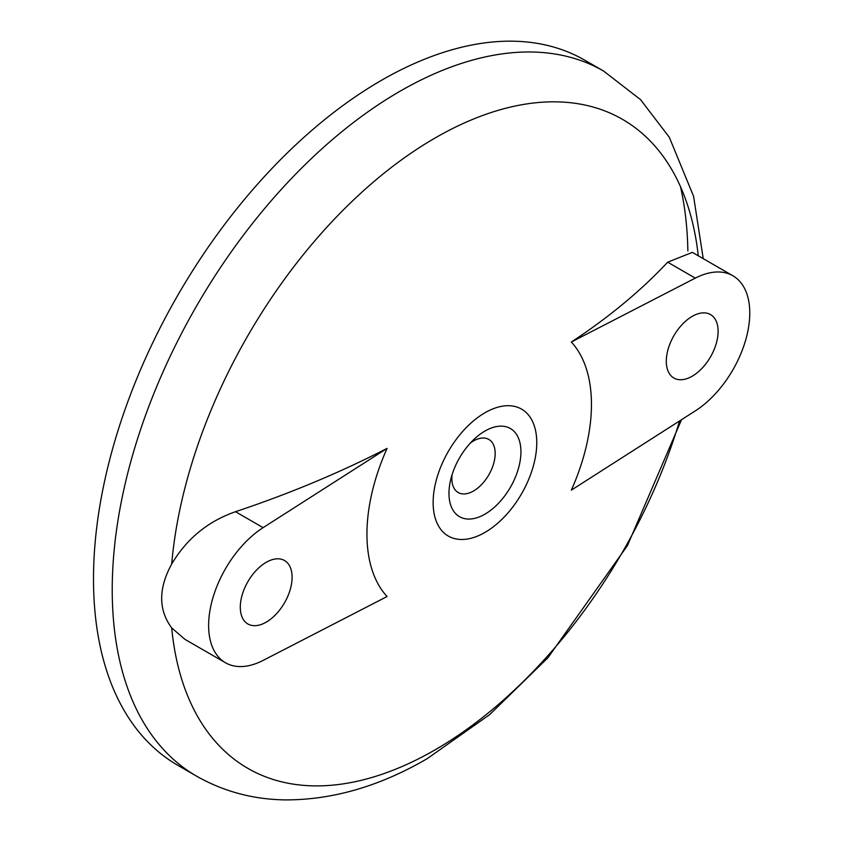 <?xml version="1.0" encoding="UTF-8"?>
<svg xmlns="http://www.w3.org/2000/svg" width="842" height="842" viewBox="0 0 842 842"><rect width="100%" height="100%" fill="white"/><g stroke="black" fill="none" stroke-linecap="round" stroke-linejoin="round"><path stroke-width="1.26" d="M387.067 448.397C339.968 472.604 289.438 493.707 235.497 511.704C207.921 521.314 186.661 538.764 171.694 564.045C158.338 588.484 158.338 609.776 171.694 627.922L184.924 639.341L225.488 662.759A81.411 47.005 120 0 0 263.114 660.412L387.067 596.525A158.759 91.662 120 0 1 387.067 448.397L263.114 527.65A81.411 47.005 120 0 0 212.437 599.504A81.411 47.005 120 0 0 225.488 662.759M196.533 776.124L177.799 765.304A407.075 235.023 -60 0 1 177.799 295.258A407.075 235.023 -60 0 1 584.864 60.235L603.609 71.054A407.075 235.023 -60 0 0 196.533 306.078A407.075 235.023 -60 0 0 196.533 776.124C223.761 791.596 253.484 799.521 285.701 799.9C332.906 799.889 380.079 786.133 427.21 758.653L489.644 714.637L547.91 657.781L627.469 545.553L681.525 419.684M571.329 490.139L695.292 410.896A81.411 47.005 120 0 0 745.959 339.042A81.411 47.005 120 0 0 732.908 275.787A81.411 47.005 120 0 0 695.292 278.134L571.329 342.02A158.759 91.662 120 0 1 571.329 490.139M692.198 316.382A36.638 21.155 120 0 0 668.264 348.662A36.638 21.155 120 0 0 673.884 378.026A36.638 21.155 120 0 0 710.522 356.871A36.638 21.155 120 0 0 710.522 314.571A36.638 21.155 120 0 0 692.198 316.382M484.96 532.418A73.275 42.3 -60 0 1 440.082 468.584A73.275 42.3 -60 0 1 529.828 416.779A73.275 42.3 -60 0 1 484.96 532.418M484.96 514.146A50.888 29.375 -60 0 1 450.565 480.224A50.888 29.375 -60 0 1 474.372 438.998A50.888 29.375 -60 0 1 520.535 445.871A50.888 29.375 -60 0 1 484.96 514.146M470.362 443.039A30.638 17.693 -60 0 1 490.623 440.755A30.638 17.693 -60 0 1 492.97 465.752A30.638 17.693 -60 0 1 473.509 491.002A30.638 17.693 -60 0 1 460.216 493.412A30.638 17.693 -60 0 1 452.07 474.73M266.198 562.33A36.638 21.155 120 0 0 242.264 594.62A36.638 21.155 120 0 0 247.874 623.975A36.638 21.155 120 0 0 284.512 602.819A36.638 21.155 120 0 0 284.512 560.519A36.638 21.155 120 0 0 266.198 562.33M732.908 275.787L692.345 252.368L667.674 262.188C640.857 290.806 608.745 317.423 571.329 342.02M235.497 511.704L263.114 527.65M171.694 564.045A374.679 216.32 -60 0 1 433.335 139.014A374.679 216.32 -60 0 1 698.271 255.789M679.568 420.947A374.679 216.32 -60 0 1 435.188 749.79A374.679 216.32 -60 0 1 171.694 627.922M680.473 186.598A407.075 235.023 -60 0 1 687.861 250.948M667.674 262.188L695.292 278.134M703.228 258.652L693.576 196.281L669.295 137.257L640.52 99.619L603.609 71.054"/></g></svg>
